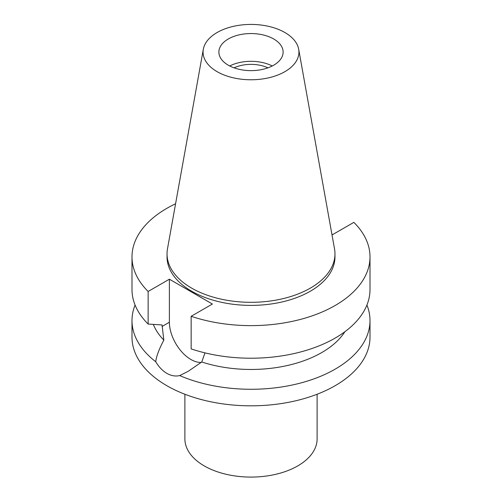 <?xml version="1.0" encoding="UTF-8"?>
<svg xmlns="http://www.w3.org/2000/svg" width="502" height="502" viewBox="0 0 502 502"><rect width="100%" height="100%" fill="white"/><g stroke="black" fill="none" stroke-linecap="round" stroke-linejoin="round"><path stroke-width="0.75" d="M217.109 32.523A47.935 27.673 180 0 1 267.033 26.016A47.935 27.673 180 0 1 298.677 49.24A47.935 27.673 180 0 1 284.891 71.66A47.935 27.673 180 0 1 230.393 77.082A47.935 27.673 180 0 1 203.323 49.24A47.935 27.673 180 0 1 217.109 32.523M228.291 38.987A32.115 18.543 0 0 0 218.885 52.095A32.115 18.543 0 0 0 238.714 69.22A32.115 18.543 0 0 0 273.709 65.204A32.115 18.543 0 0 0 283.115 52.095A32.115 18.543 0 0 0 263.286 34.964A32.115 18.543 0 0 0 228.291 38.987M298.677 49.24L334.514 248.835A83.966 48.474 180 0 1 334.966 253.83A83.966 48.474 180 0 1 310.374 288.11A83.966 48.474 180 0 1 218.866 298.621A83.966 48.474 180 0 1 167.034 253.83A83.966 48.474 180 0 1 167.486 248.835L203.323 49.24M167.034 253.83L167.034 256.917A83.966 48.474 0 0 0 218.866 301.702A83.966 48.474 0 0 0 310.374 291.198A83.966 48.474 0 0 0 334.966 256.917L334.966 253.83M331.891 234.214L332.613 234.629L353.86 222.361A119.005 68.705 180 0 1 370.005 256.917A119.005 68.705 180 0 1 335.148 305.498A119.005 68.705 180 0 1 191.149 316.304L212.396 304.036L169.387 279.206L148.14 291.474A119.005 68.705 180 0 1 131.995 256.917A119.005 68.705 180 0 1 166.852 208.336A119.005 68.705 180 0 1 175.575 203.774M153.348 324.405A100.118 57.799 0 0 0 163.834 340.092C159.034 349.241 156.329 356.458 155.727 361.735A119.005 68.705 180 0 1 131.995 320.571A119.005 68.705 180 0 1 135.076 305.04M131.995 256.917L131.995 289.51A119.005 68.705 0 0 0 148.14 324.06L162.046 324.938L163.834 340.092M148.14 291.474L148.14 324.06M201.246 362.394A30.415 17.557 60 0 1 190.892 359.482A30.415 17.557 60 0 1 169.387 322.234L169.387 279.206M370.005 256.917L370.005 289.51A119.005 68.705 0 0 1 335.148 338.091A119.005 68.705 0 0 1 191.149 348.896L191.149 316.304M366.924 305.04A119.005 68.705 180 0 1 370.005 320.571A119.005 68.705 180 0 1 335.148 369.152A119.005 68.705 180 0 1 179.691 375.571L188.112 371.373L201.754 361.986L204.998 352.875M201.754 361.986A100.118 57.799 0 0 0 321.795 352.536A100.118 57.799 0 0 0 344.893 331.722M179.691 375.571C175.48 376.563 171.201 375.822 166.852 373.362C162.548 370.834 158.839 366.956 155.727 361.735M131.995 320.571L131.995 337.118A119.005 68.705 0 0 0 205.456 400.596A119.005 68.705 0 0 0 335.148 385.699A119.005 68.705 0 0 0 370.005 337.118L370.005 320.571M267.936 67.845A26.826 15.487 0 0 0 234.064 67.845M229.715 65.975A32.115 18.543 180 0 1 272.285 65.975M184.887 394.246L184.887 438.911A66.113 38.171 0 0 0 225.699 474.177A66.113 38.171 0 0 0 297.749 465.906A66.113 38.171 0 0 0 317.113 438.911L317.113 394.246M162.046 326.476L169.387 322.234"/></g></svg>
